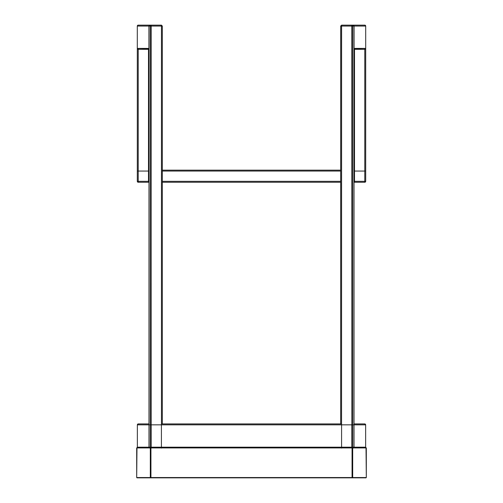 <?xml version="1.0" encoding="UTF-8"?>
<svg xmlns="http://www.w3.org/2000/svg" width="503" height="503" viewBox="0 0 503 503"><rect width="100%" height="100%" fill="white"/><g stroke="black" fill="none" stroke-linecap="round" stroke-linejoin="round"><path stroke-width="0.75" d="M138.212 25.15L137.306 26.055L137.306 48.414L138.212 49.319L148.976 49.319L138.212 49.319A0.905 0.905 90 0 1 137.306 48.414L148.926 48.414L148.926 26.055L149.825 25.15L138.212 25.15A0.905 0.905 90 0 0 137.306 26.055L148.926 26.055A0.905 0.905 -90 0 1 149.825 25.15L138.212 25.15M148.976 48.709L137.306 48.414L137.306 26.055L148.926 26.055L148.926 48.414A0.905 0.905 -90 0 0 148.976 48.709M137.306 171.064L137.306 181.338L138.212 181.338L138.212 182.243A0.905 0.905 0 0 1 137.413 181.759A0.905 0.905 0 0 0 138.212 182.243L137.306 181.338L137.306 171.064L138.212 171.064L138.212 181.338L137.306 181.338A0.905 0.905 0 0 0 137.376 181.684A0.905 0.905 0 0 1 137.306 181.338L138.212 182.243L148.976 182.243L138.212 182.243L138.212 171.064L148.976 171.064L137.306 171.064M162.312 182.243L340.688 182.243L162.312 182.243M354.024 182.243L364.788 182.243L364.788 181.338L354.024 181.338L364.788 181.338L364.788 171.064L364.788 181.338L365.694 181.338L365.694 171.064L365.694 181.338L364.788 181.338L365.694 181.338L364.788 182.243L354.024 182.243M340.688 181.338L162.312 181.338L340.688 181.338M148.976 181.338L137.306 181.338L137.306 48.414L137.306 181.338L148.486 181.338L148.486 182.243L138.212 182.243L148.486 182.243L148.486 49.319L148.486 181.338L138.212 181.338L148.976 181.338M162.312 171.064L340.688 171.064L162.312 171.064M354.024 171.064L364.788 171.064L354.024 171.064M162.312 170.159L340.688 170.159L162.312 170.159M364.788 182.243A0.905 0.905 0 0 0 365.694 181.338A0.905 0.905 0 0 1 364.788 182.243L364.788 181.338L354.514 181.338L354.514 182.243L364.788 182.243L364.788 181.338L354.514 181.338L354.514 182.243L364.788 182.243L364.788 181.338L365.694 181.338L364.788 182.243M364.788 171.064L365.694 171.064L364.788 171.064M138.212 48.414L138.212 181.338L138.212 48.414M161.419 447.639L161.419 424.834L151.151 424.834L161.419 424.834L161.419 447.186L151.151 447.186L151.202 26.055L161.457 26.055L161.457 424.834L161.457 26.055L162.312 26.055L161.406 25.15L162.312 26.055L161.457 26.055L161.406 25.15L149.881 25.15A0.905 0.905 90 0 0 148.976 26.055L150.246 26.055A0.905 0.905 -90 0 1 151.151 25.15L149.881 25.15L148.976 26.055L148.976 447.186L150.246 447.186L150.246 26.055L151.151 25.15L151.202 26.055L150.246 26.055L161.457 26.055L161.406 25.15L151.151 25.15L151.202 448.091M161.419 448.091L161.419 447.186L150.246 447.186A0.905 0.905 -90 0 0 150.416 447.714L150.246 447.186L150.416 447.714A0.905 0.905 -90 0 1 150.246 447.186L150.246 26.055L148.976 26.055L148.976 447.186A0.905 0.905 90 0 0 149.378 447.94M162.312 26.055L162.312 423.922L162.312 26.055M351.798 447.639L351.798 447.186L151.202 447.186L151.202 424.834L150.246 424.834L151.151 424.834L151.151 447.186L148.976 447.186L149.881 448.091M353.119 25.15L354.024 26.055L353.119 25.15L341.594 25.15L340.688 26.055L340.688 423.922L340.688 26.055L341.543 26.055L341.543 424.834L341.594 25.15L340.688 26.055L352.754 26.055L351.849 25.15L353.119 25.15A0.905 0.905 90 0 1 354.024 26.055L352.754 26.055A0.905 0.905 -90 0 0 351.849 25.15L351.798 26.055L341.543 26.055L341.594 25.15L351.849 25.15L351.849 424.834L351.798 423.922L351.798 424.834L151.202 424.834L151.202 423.922L151.202 424.834L351.798 424.834L351.798 447.186L151.202 447.186L151.202 447.639M161.457 423.922L341.543 423.922L161.457 423.922M351.798 448.091L351.798 447.186L352.754 447.186A0.905 0.905 -90 0 1 352.584 447.714L352.754 447.186L352.584 447.714A0.905 0.905 -90 0 0 352.754 447.186L352.754 26.055L354.024 26.055L354.024 447.186L352.754 447.186L352.754 26.055L351.798 26.055L351.849 447.186L351.849 424.834L341.581 424.834L341.581 447.186L351.849 447.186L351.849 447.639M151.151 448.091L151.151 447.639M161.419 423.922L161.419 424.834L161.419 423.922M138.262 423.922L137.357 424.834L137.357 447.186L150.246 447.186L150.246 424.834L137.363 424.834A0.905 0.905 -90 0 1 138.262 423.922L148.976 423.922L138.262 423.922L137.363 424.834L150.246 424.834L150.246 447.186L137.363 447.186L137.363 424.834L137.363 447.186A0.905 0.905 90 0 0 137.482 447.639L137.357 447.186L137.482 447.639M145.16 423.922L148.976 423.922L145.16 423.922M354.024 423.922L364.738 423.922L354.024 423.922M364.788 25.15L365.694 26.055L365.694 48.414L364.788 49.319L354.024 49.319L364.788 49.319A0.905 0.905 90 0 0 365.694 48.414L354.074 48.414L354.074 26.055L353.175 25.15L364.788 25.15A0.905 0.905 90 0 1 365.694 26.055L354.074 26.055A0.905 0.905 -90 0 0 353.175 25.15L364.788 25.15M354.024 48.709L365.694 48.414L365.694 26.055L354.074 26.055L354.074 48.414A0.905 0.905 -90 0 1 354.024 48.709M354.514 181.338L354.514 49.319L354.514 181.338M364.788 48.414L364.788 181.338L364.788 48.414M365.694 181.338L365.694 48.414L365.694 181.338M354.024 424.834L354.024 447.186A0.905 0.905 90 0 1 353.622 447.94M341.581 447.639L341.581 447.186L354.024 447.186L353.119 448.091M341.581 448.091L341.581 424.834L352.754 424.834L351.849 424.834L351.849 448.091M341.581 423.922L341.581 424.834L341.581 423.922M364.738 423.922L365.643 424.834L365.643 447.186L352.754 447.186L352.754 424.834L365.637 424.834A0.905 0.905 -90 0 0 364.738 423.922L365.637 424.834L352.754 424.834L352.754 447.186L365.637 447.186L365.637 424.834L365.637 447.186A0.905 0.905 90 0 1 365.518 447.639L365.643 447.186L365.518 447.639M150.9 477.548L150.9 447.94L150.9 477.548M352.1 447.94L150.9 447.639L352.1 447.639L352.1 477.85L352.1 447.94M137.288 477.85L150.919 477.85L150.938 447.94L352.062 447.94L150.617 447.639L150.938 447.94L150.617 447.639L150.617 477.85L352.062 477.548L150.938 477.548L150.938 447.94L150.315 447.94L150.315 477.548L150.938 477.548L150.636 447.94L136.684 447.94L136.684 477.548L150.315 477.548L150.617 447.639L136.684 447.94L149.095 447.639L136.684 447.94L136.684 477.548L136.986 447.639M150.9 477.85L352.1 477.85L150.9 477.85M150.919 477.85L136.986 477.85M365.712 477.85L352.081 477.85L352.062 447.94L352.383 447.639L352.062 447.94L352.383 447.639L352.383 477.85L352.062 477.548L352.062 447.94L352.685 447.94L352.685 477.548L352.364 477.548L352.364 447.94L366.316 447.94L366.316 477.548L352.685 477.548L352.383 447.639L366.316 447.94L353.905 447.639L366.316 447.94L366.316 477.548L366.014 447.639M352.081 477.85L366.014 477.85M148.976 424.834L148.976 26.055L149.881 25.15"/></g></svg>
